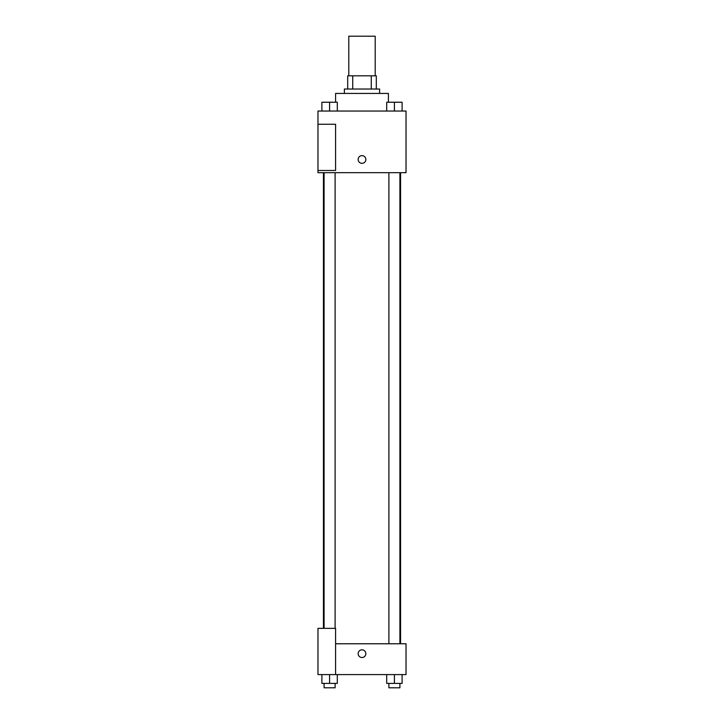 <?xml version="1.0" encoding="UTF-8"?>
<svg xmlns="http://www.w3.org/2000/svg" width="724" height="724" viewBox="0 0 724 724"><rect width="100%" height="100%" fill="white"/><g stroke="black" fill="none" stroke-linecap="round" stroke-linejoin="round"><path stroke-width="1.09" d="M375.204 75.821L375.204 36.2L348.796 36.2L348.796 75.821M352.733 89.034L352.733 75.821L347.692 75.821L347.692 89.034L347.692 75.821M352.733 75.821L376.308 75.821L376.308 89.034M371.267 89.034L371.267 75.821M344.389 93.432L344.389 89.034L379.611 89.034L379.611 93.432M388.417 102.238L388.417 93.432L335.583 93.432L335.583 102.238M317.972 111.044L406.028 111.044L406.028 172.683L317.972 172.683L317.972 170.484L335.583 170.484L335.583 124.257L317.972 124.257L317.972 111.044M358.145 159.479A3.855 3.855 0 0 1 363.928 156.14A3.855 3.855 0 0 1 363.928 162.81A3.855 3.855 0 0 1 358.145 159.479M317.972 124.257L317.972 170.484M335.583 643.772L406.028 643.772L406.028 674.596L317.972 674.596L317.972 628.36L335.583 628.36L335.583 674.596M358.145 653.672A3.855 3.855 0 0 1 363.928 650.333A3.855 3.855 0 0 1 363.928 657.003A3.855 3.855 0 0 1 358.145 653.672M386.697 674.596L386.697 683.402L402.11 683.402L402.11 674.596L402.11 683.402M394.408 683.402L394.408 674.596M399.91 683.402L399.91 687.8L388.897 687.8L388.897 683.402M321.89 674.596L321.89 683.402L337.303 683.402L337.303 674.596L337.303 683.402M329.592 683.402L329.592 674.596M335.103 683.402L335.103 687.8L324.09 687.8L324.09 683.402M386.697 111.044L386.697 102.238L402.11 102.238L402.11 111.044L402.11 102.238M394.408 111.044L394.408 102.238L388.897 102.202M399.91 102.238L394.408 102.202M321.89 111.044L321.89 102.238L337.303 102.238L337.303 111.044L337.303 102.238M329.592 111.044L329.592 102.238L324.09 102.202M335.103 102.238L329.592 102.202M400.571 643.772L400.571 172.683M323.429 628.36L323.429 172.683M388.897 172.683L388.897 643.772M399.91 172.683L399.91 643.772M335.103 628.36L335.103 172.683M324.09 628.36L324.09 172.683"/></g></svg>
